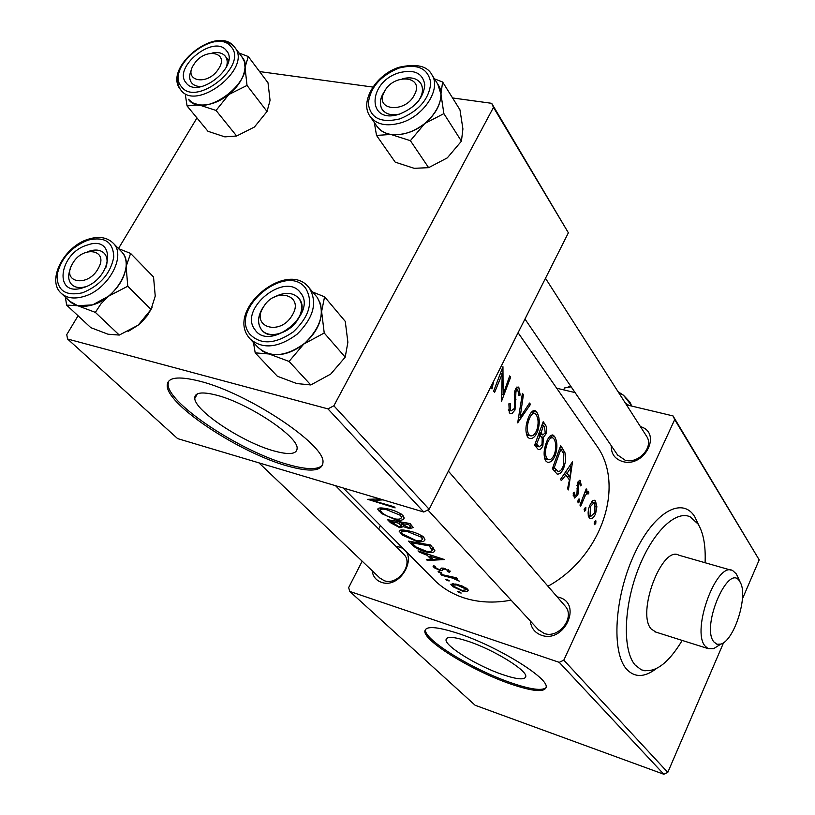 <?xml version="1.0" encoding="UTF-8"?>
<svg xmlns="http://www.w3.org/2000/svg" width="815" height="815" viewBox="0 0 815 815"><rect width="100%" height="100%" fill="white"/><g stroke="black" fill="none" stroke-linecap="round" stroke-linejoin="round"><path stroke-width="1.22" d="M713.777 641.823L716.956 644.278L720.898 644.084C734.315 640.407 748.323 595.908 740.336 582.552L739.796 581.615C728.977 561.616 700.798 626.083 713.777 641.823M718.779 645.419L713.655 648.659L708.103 648.618L705.026 646C691.049 630.178 716.915 560.567 732.777 570.673L736.281 573.923L737.565 576.45M682.206 640.427C667.903 664.123 654.231 673.893 641.181 669.747L635.13 665.03C622.68 650.767 623.465 608.163 637.615 570.714C651.633 533.163 675.34 509.793 690.132 516.802L698.037 524.014C703.447 532.837 705.8 545.744 705.087 562.737M656.024 632.145L651.205 629.007C636.291 613.104 662.126 544.97 678.926 555.229L730.953 570.143M216.759 395.224C201.784 391.383 194.459 392.463 194.754 398.474C195.294 411.208 242.819 442.392 273.606 450.827C289.152 455.167 296.996 454.281 297.139 448.179C297.903 436.32 248.259 403.252 216.759 395.224M200.072 381.267C177.558 375.603 166.617 377.314 167.248 386.402C168.624 406.074 240.13 452.773 286.646 465.762C310.484 472.547 322.608 471.304 323.005 462.013C324.645 444.348 248.218 393.319 200.072 381.267M168.43 381.4L168.084 384.935C169.428 404.658 240.894 451.378 287.42 464.336C306.379 469.817 318.125 470.041 322.679 464.978M468.493 641.415C453.884 636.637 446.386 636.138 445.999 639.918C445.591 646.539 477.712 666.13 502.325 674.504C517.25 679.557 525.084 680.199 525.807 676.409C526.806 670.134 493.564 649.708 468.493 641.415M458.631 633.581C436.555 626.409 425.287 625.686 424.839 631.411C424.472 641.588 472.894 671.051 510.129 683.826C532.928 691.629 544.96 692.658 546.203 686.923C547.945 677.54 496.916 646.163 458.631 633.581M425.481 629.343L425.42 630.229C425.043 640.437 473.444 669.91 510.669 682.664C530.31 689.449 542.138 691.089 546.152 687.605M640.437 426.632C662.391 432.734 644.502 468.167 622.599 461.514C614.816 459.028 611.056 453.782 611.311 445.774M617.525 454.902L625.085 460.18C638.318 464.326 654.038 447.007 646.692 436.422L646.397 435.954M557.144 596.835L559.07 597.324C582.796 603.599 564.255 643.799 541.343 635.201C534.803 632.756 531.125 628.019 530.3 620.979M538.165 629.506L544.114 633.418C558.703 639.133 575.512 617.332 565.213 606.177L564.724 605.606M395.907 546.345L399.106 546.987C420.183 552.499 401.489 589.907 381.267 582.256C375.97 580.311 372.924 576.439 372.109 570.653M379.81 577.988L384.222 580.688C397.73 586.016 414.091 563.858 403.802 554.282L403.405 553.874M491.292 385.913L490.915 387.502L491.985 388.928L493.696 381.145M509.304 412.798L510.587 413.704L512.034 413.49L514.999 409.976L515.966 391.394L517.668 389.611L518.972 395.54L520.184 395.081L518.86 387.614L518.075 386.911L515.009 390.242L514.316 394.633L514.754 405.941L514.092 408.712L511.107 410.882L510.465 410.342L510.251 403.69L508.886 403.802L509.304 412.798M522.435 393.35L517.678 422.853L530.494 404.372L529.536 403.048L520.113 417.412L523.413 394.684L522.435 393.35M546.264 442.769C543.595 450.216 543.432 456.257 545.765 460.913L547.273 462.166C550.492 462.879 553.202 460.465 555.412 454.902C557.633 447.394 557.328 441.221 554.516 436.392L553.13 435.159C550.583 434.568 548.301 437.105 546.264 442.769M560.669 445.622L552.387 468.696L557.083 474.035C559.874 474.422 562.207 472.079 564.072 466.995L565.386 461.84L565.498 455.32L564.877 452.498L560.669 445.622M578.029 500.074L578.049 502.947L579.363 501.826L579.516 499.116L578.029 500.074M573.169 493.075L574.453 498.016L577.723 495.184L578.477 492.291L578.334 483.906L579.618 482.531L580.331 485.893L581.278 485.129L579.934 480.198L577.519 482.938L576.908 494.236L575.064 495.754L574.32 492.219L573.169 493.075M561.392 480.595L565.814 475.064L569.451 479.913L567.556 488.735L568.432 489.897L572.507 461.81L560.496 479.414L561.392 480.595M586.189 488.847L579.964 505.127L580.738 506.146L585.374 495.337L587.483 493.167L588.002 494.165L588.919 492.943L588.063 491.18L586.199 492.311L586.943 489.876L586.189 488.847M594.502 521.875L594.492 524.666L595.765 523.556L595.928 520.907L594.502 521.875M589.683 505.524C587.798 510.699 587.635 514.774 589.194 517.759L590.182 518.595C592.23 519.033 594.064 517.342 595.653 513.521L596.875 506.716L595.51 501.082L594.563 500.247L592.495 500.828L589.683 505.524M584.406 508.509L584.416 511.351L585.71 510.241L585.863 507.551L584.406 508.509M543.198 421.742L534.62 445.235L538.246 449.473C539.978 449.982 541.527 448.729 542.882 445.734L543.371 437.36L546.091 433.794C547.079 429.536 546.692 426.306 544.919 424.085L543.198 421.742M528.13 418.39C525.369 425.98 525.227 432.195 527.682 437.044L529.312 438.399C532.643 439.163 535.445 436.738 537.717 431.115C540.019 423.464 539.693 417.117 536.749 412.084L535.261 410.76C532.602 410.108 530.229 412.655 528.13 418.39M502.947 366.699L493.656 391.119L494.623 392.402L502.223 373.8L501.459 401.438L510.618 377.192L509.681 375.909L503.13 394.633L502.947 366.699M594.97 443.268L596.916 446.06C625.299 485.506 602.03 556.543 547.965 586.24M511.087 600.156C494.196 603.314 478.425 602.54 463.786 597.823C451.378 593.697 440.956 587.167 432.551 578.222L343.258 488.002M379.872 498.923L367.677 499.32L395.132 507.898L394.002 506.716L372.537 500.563L383.009 499.86M384.914 508.387C380.35 507.582 377.966 507.877 377.783 509.263L381.573 513.562L396.253 520.021C400.98 520.724 403.619 520.052 404.189 518.004L402.916 515.426C398.311 511.891 392.31 509.538 384.914 508.387M410.057 523.525L387.573 519.715L390.456 522.67L399.87 527.743L403.394 526.643L409.517 528.609L413.256 527.6L410.057 523.525M406.247 530.453C401.714 529.618 399.34 529.872 399.136 531.186L402.732 535.251L417.076 541.557C421.763 542.281 424.391 541.659 424.972 539.683L423.78 537.279C419.358 533.907 413.511 531.625 406.247 530.453M430.575 545.001L408.458 541.119L411.616 544.359C415.1 547.975 420.265 550.583 427.111 552.183C431.624 552.977 434.232 552.509 434.915 550.767L430.575 545.001M444.491 559.559L418.003 550.899L419.053 551.979L427.243 555.31L431.522 559.711L426.296 559.406L427.335 560.465L444.491 559.559M433.621 565.641L433.091 566.364L434.639 567.943L440.019 570.48L442.046 570.724L443.543 569.145L444.746 569.145L447.832 570.449L447.374 571.468L449.33 572.283L450.155 571.427L443.747 568.187L441.638 568.075L440.232 569.644L439.02 569.512L435.383 567.586L435.597 566.629L433.621 565.641M439.214 571.621L438.134 571.61L438.99 572.405L441.883 573.21L439.214 571.621M456.369 577.784L440.915 574.381L441.822 575.309L452.305 578.069L459.416 581.197L454.902 578.375L457.266 578.711L456.369 577.784M446.722 579.312L445.642 579.302L446.477 580.086L449.36 580.881L446.722 579.312M455.829 584.049L450.807 584.233L452.916 586.678L462.859 591.303L467.464 591.405L468.279 590.539L467.525 589.123L462.299 586.067L455.829 584.049M458.611 591.517L457.551 591.425L458.346 592.25L461.198 593.045L458.611 591.517M327.946 408.875L333.865 405.788L429.169 509.294L423.78 512.014L327.946 408.875L67.574 339.009L66.748 334.619L78.067 315.782M118.47 248.544L196.965 117.941M429.169 509.294L568.381 232.805L493.483 107.397L491.679 103.311L452.58 97.963M372.903 87.073L259.588 71.577M491.679 103.311L568.381 232.805M333.865 405.788L493.483 107.397M67.574 339.009L177.629 438.613L423.78 512.014M559.253 662.351L563.817 660.15L667.78 772.406L663.828 774.25L559.253 662.351L349.757 591.425L348.657 587.595L362.176 561.189M378.649 529.006L380.422 525.553M563.817 660.15L674.708 419.572L673.017 415.915L626.48 404.831M575.084 392.596L556.676 388.205M673.017 415.915L759.203 559.864L674.708 419.572M667.78 772.406L723.608 642.627M742.424 598.893L759.203 559.864M349.757 591.425L475.125 705.26L663.828 774.25M427.794 559.548L427.335 560.465M432.113 558.53L431.522 559.711M427.539 554.72L427.243 555.31M419.307 551.47L419.053 551.979M439.652 559.233L433.254 559.701L429.923 556.268L439.652 559.233L440.008 558.509M430.238 555.647L429.923 556.268M449.992 570.928L449.33 572.283M448.25 569.614L447.832 570.449M445.082 568.462L444.746 569.145M444.002 568.228L443.543 569.145M443.34 568.126L442.046 570.724M441.098 568.3L440.681 569.135M440.538 569.43L440.019 570.48M434.201 565.936L433.631 567.097M441.149 572.487L440.783 573.22M455.259 577.631L454.902 578.375M457.724 579.506L457.256 580.474M457.449 579.373L457.103 580.066M452.712 577.234L452.305 578.069M442.097 574.748L441.822 575.309M460.444 592.332L460.098 593.045M468.156 589.979L467.464 591.405M463.195 590.62L462.859 591.303M452.661 583.56L451.673 585.588M465.559 588.848L466.088 589.846L461.973 590.396L453.466 586.148L452.855 585.139L456.695 584.956L465.559 588.848L466.017 587.91M457.011 584.324L456.695 584.956M448.617 580.168L448.26 580.891M427.498 551.398L427.111 552.183M411.575 542.759L429.128 545.846L432.245 550.156C431.746 551.49 429.719 551.826 426.163 551.195L416.088 546.997L411.575 542.759L411.891 542.107M429.587 544.94L429.128 545.846M433.152 547.721L432.184 549.656M417.484 540.732L417.076 541.557M402.172 529.974L400.481 533.316M421.396 537.187L422.302 539.082C421.956 540.64 419.888 541.129 416.098 540.549L402.579 533.927L401.51 532.205C401.652 531.064 403.568 530.83 407.255 531.482L421.396 537.187L422.058 535.873M407.653 530.718L407.255 531.482M410.067 527.509L409.517 528.609M403.771 525.92L403.394 526.643M400.318 526.867L399.87 527.743M390.986 521.62L390.456 522.67M408.61 524.432L410.607 527.03L408.468 527.56L401.184 523.607L408.61 524.432L409.099 523.475M410.617 524.116L409.823 525.695M401.612 522.761L401.184 523.607M398.871 523.23L401.235 526.276L398.861 526.704L390.762 521.396L398.871 523.23L399.289 522.415M401.815 524.259L401.072 525.726M391.108 520.714L390.762 521.396M396.701 519.155L396.253 520.021M381.074 507.949L379.23 511.545M400.491 515.345L401.469 517.382C401.133 519.002 399.055 519.532 395.234 518.961L386.341 515.732L381.96 512.716L380.208 510.302C380.34 509.11 382.266 508.835 385.974 509.467L400.491 515.345L401.174 513.99M386.392 508.652L385.974 509.467M373.148 499.381L372.537 500.563M564.337 474.666L565.814 475.064M571.284 466.832L569.94 477.06L567.118 473.271L571.284 466.832L569.909 466.465M566.649 476.174L569.94 477.06M565.661 472.883L567.118 473.271M579.119 480.3L580.443 480.656M580.321 484.874L581.278 485.129M577.315 483.621L578.334 483.906M576.949 485.394L578.018 485.679M577.356 491.985L578.477 492.291M576.582 494.868L577.723 495.184M573.108 495.021L574.728 495.469M578.945 498.953L579.516 499.116M577.662 501.357L579.363 501.826M585.954 489.611L586.943 489.876M585.19 492.036L586.199 492.311M587.35 491.221L588.461 491.527M586.28 492.219L588.919 492.943M584.172 495L585.374 495.337M595.398 520.765L595.928 520.907M594.135 523.087L595.765 523.556M593.065 500.41L595.51 501.082M591.629 501.775L594.909 503.089L594.909 512.543L590.783 516.404L590.091 515.813L590.437 506.543L594.227 502.509M595.846 506.431L596.875 506.716M594.624 513.236L595.653 513.521M588.226 515.284L590.091 515.813M589.418 506.268L590.437 506.543M585.313 507.399L585.863 507.551M584.039 509.772L585.71 510.241M559.844 448.851L560.883 449.147L563.858 454.098L563.267 465.905C561.861 469.817 560.088 471.651 557.949 471.396L554.302 467.484L560.883 449.147M562.808 451.958L564.877 452.498M562.961 466.7L564.072 466.995M555.932 469.603L554.353 471.294M553.11 467.168L554.302 467.484M550.808 435.404L554.516 436.392M550.848 435.454L551.949 437.655M554.261 454.597L555.412 454.902M545.816 458.977L545.011 459.619M553.945 438.878C556.166 442.759 556.38 447.73 554.587 453.782C552.794 458.315 550.634 460.251 548.098 459.579L546.845 458.539C544.929 454.801 545.011 449.921 547.12 443.9C548.79 439.305 550.695 437.298 552.825 437.879L553.945 438.878M544.44 457.898L546.845 458.539M545.979 443.605L547.12 443.9M544.929 433.488L546.091 433.794M540.111 434.263L539.306 435.149M541.262 436.809L543.371 437.36M541.629 445.408L542.882 445.734M543.422 425.369L544.451 426.765L545.225 432.684L542.943 434.986L541.079 432.969L543.422 425.369L542.321 425.084M539.734 433.183L541.588 433.662M539.917 432.673L541.079 432.969M540.213 435.383L542.199 438.47L542.026 444.593L539.143 446.854L536.616 444.022L540.213 435.383L539.031 435.078M534.854 444.756L537.727 445.51M535.353 443.696L536.616 444.022M532.867 410.964L536.749 412.084M533.02 411.157L534.131 413.348M536.514 430.799L537.717 431.115M527.977 435.19L526.999 435.944M536.158 414.611C538.481 418.655 538.715 423.769 536.851 429.933C535.017 434.527 532.786 436.463 530.147 435.75L528.792 434.629C526.775 430.728 526.847 425.715 529.027 419.572C530.748 414.916 532.725 412.91 534.946 413.541L536.158 414.611M526.307 433.988L528.792 434.629M527.814 419.267L529.027 419.572M522.354 394.429L523.413 394.684M518.911 417.107L520.113 417.412M529.027 404.006L530.494 404.372M508.336 409.813L510.465 410.342M516.741 387.105L518.86 387.614M515.763 388.368L515.885 389.183M518.982 394.796L520.184 395.081M514.774 391.098L515.966 391.394M514.316 395.041L515.549 395.346M514.55 399.055L515.936 399.391M513.613 409.629L514.999 409.976M501.785 394.307L503.13 394.633M509.416 376.907L510.618 377.192M500.95 373.494L502.223 373.8M72.341 264.029C60.962 282.937 88.163 287.787 98.279 268.369C109.444 249.258 82.244 244.999 72.341 264.029M86.156 286.554C79.911 288.408 75.072 287.695 71.618 284.435C68.165 280.554 67.767 275.297 70.426 268.655C67.767 275.297 68.165 280.554 71.618 284.435C75.031 287.664 79.819 288.398 85.983 286.615L86.156 286.554M87.775 251.723C94.886 249.044 100.398 249.594 104.31 253.363C107.264 256.745 107.845 261.32 106.052 267.096C107.845 261.32 107.264 256.745 104.31 253.363C100.846 249.95 95.956 249.176 89.63 251.051L87.775 251.723M151.05 309.425L127.772 286.218L126.121 266.607L130.604 253.434L153.536 276.988L155.237 296.079L151.05 309.425L138.173 325.165L119.296 335.067L95.365 312.389L100.928 303.883L108.436 296.252L92.635 304.881C116.718 298.392 135.137 264.508 121.832 251.978L121.14 251.275M83.008 287.726C53.22 297.781 58.466 253.139 87.439 245.009C116.902 234.353 112.867 279.28 83.008 287.726M120.977 251.112C124.899 254.861 126.62 260.026 126.121 266.607C124.777 277.497 118.888 287.379 108.436 296.252L127.772 286.218M119.296 335.067L108.018 334.211L90.811 327.65L66.616 305.105L77.7 305.717L95.365 312.389M65.394 297.19L66.616 305.105M130.604 253.434L118.542 248.616M152.079 307.622L147.25 315.721L141.861 321.874L138.173 325.165L128.118 331.471M61.736 293.757L69.886 301.397C75.316 306.481 82.896 307.642 92.635 304.871L77.7 305.717L69.723 301.234M248.28 56.53L268.013 82.804L270.05 100.377L267.035 111.482L247.026 85.443L245.02 67.421L248.28 56.53L239.029 53.016M267.035 111.482L254.423 127.028L236.645 136.013L224.859 136.869L207.968 131.286L187.073 105.95L198.717 104.809L192.788 102.884L188.408 99.267C203.791 121.567 259.496 78.281 242.31 57.356L241.851 56.744M186.085 82.835C172.332 67.594 213.825 34.098 226.254 50.408C240.822 65.383 198.096 99.888 186.085 82.835M225.083 55.95C222.179 52.792 217.799 51.834 211.961 53.087C218.155 51.783 222.668 52.904 225.49 56.469L225.083 55.95M191.698 69.122C189.09 74.613 189.029 79.147 191.525 82.723L191.678 82.916C194.021 85.677 197.576 86.828 202.354 86.38C197.454 86.828 193.838 85.616 191.525 82.723C189.029 79.147 189.09 74.613 191.698 69.122M236.645 136.013L216.046 110.453L228.842 94.52L247.026 85.443M241.709 56.551L244.317 61.431L245.02 67.421C244.205 77.048 238.815 86.074 228.842 94.52C218.481 102.496 208.446 105.919 198.717 104.809L216.046 110.453M185.484 95.681L187.073 105.95M226.702 50.978L226.122 51.009M226.234 67.502C227.742 63.05 227.497 59.373 225.49 56.469C227.497 59.373 227.742 63.05 226.234 67.502M218.42 69.061C230.248 51.885 204.647 47.056 194.052 64.202C182.071 81.164 207.57 86.522 218.42 69.061M345.214 357.153L330.717 374.075L310.8 384.955L289.05 361.432L303.791 344.042L324.227 333.009L345.214 357.153L347.883 342.239L345.265 321.395L324.574 296.813L312.675 292.035M300.49 292.768C318.074 313.082 269.48 352.345 254.891 329.606C238.388 309.028 285.393 271.049 300.49 292.768M261.085 329.128L261.697 329.902C274.869 347.221 313.225 314.916 298.993 298.504L298.81 298.27C292.616 291.984 284.201 291.719 273.555 297.465C284.201 291.719 292.616 291.984 298.81 298.27C302.905 303.985 302.64 310.963 298.015 319.215C289.967 333.355 269.021 339.427 261.697 329.902C257.326 324.075 257.54 316.943 262.349 308.508L264.468 305.482C258.009 314.366 256.878 322.251 261.085 329.128M324.227 333.009L321.619 311.544L324.574 296.813M310.8 384.955L296.762 383.549L277.375 376.255L255.197 352.854L269.082 353.985L289.05 361.432M253.485 342.565L255.197 352.854M250.888 339.794L258.09 347.455C270.539 358.213 286.116 356.787 304.83 343.176C321.304 326.886 325.409 311.595 317.147 297.312L320.529 303.781L321.619 311.544C321.039 323.565 315.099 334.395 303.791 344.042C292.004 353.058 280.431 356.369 269.082 353.985L262.838 351.428L257.927 347.282M263.5 306.939C250.154 327.09 280.044 336.432 292.065 315.497C305.197 295.02 275.205 286.432 263.5 306.939M442.637 82.02L459.976 109.842L462.91 128.913L461.433 141.168L447.303 157.876L428.629 167.666L414.152 168.308L395.214 162.154L376.52 135.412L390.884 134.455L410.383 140.679L424.758 123.523L443.88 113.631L440.935 94.031L442.637 82.02L434.436 78.851M398.922 72.81C414.112 68.99 422.74 72.993 424.798 84.821C423.545 97.851 415.212 107.58 399.788 113.988C367.045 125.439 366.872 82.376 398.922 72.81M418.421 101.131C422.781 94.499 423.606 88.641 420.876 83.578C417.219 78.291 411.096 76.671 402.508 78.719C411.096 76.671 417.219 78.291 420.876 83.578C423.148 87.602 422.985 92.36 420.387 97.831L418.421 101.131M370.479 116.983L376.774 126.06C383.121 134.567 393.482 136.798 407.857 132.743C430.697 126.05 447.771 99.226 438.45 85.239L437.93 84.424M461.433 141.168L443.88 113.631M428.629 167.666L410.383 140.679M374.309 122.515L376.52 135.412M437.787 84.2L440.935 94.031C440.895 104.554 435.505 114.385 424.758 123.523C413.511 132.152 402.223 135.789 390.884 134.455C384.395 133.375 379.647 130.512 376.632 125.846M384.955 90.699C380.035 97.688 379.087 103.882 382.092 109.281C385.556 114.141 391.302 115.761 399.33 114.131C391.302 115.761 385.556 114.141 382.092 109.281C379.637 105.135 379.78 100.245 382.52 94.601L384.955 90.699M414.601 94.509C424.717 75.52 392.973 73.126 384.272 91.952C373.861 110.758 405.697 113.723 414.601 94.509M618.646 392.596L623.475 395.244L631.238 405.075L630.851 405.88M631.238 405.075L630.484 403.119M567.057 387.461L570.694 386.147M625.299 402.977L628.834 405.391M564.846 387.889L563.44 389.825M564.337 388.001L571.152 386.819M625.645 403.537L628.732 405.371M618.076 391.709L623.475 395.244L630.127 402.315M656.432 668.555C644.584 677.581 634.63 677.774 626.562 669.135C611.291 652.285 614.439 597.263 633.999 554.934C653.345 512.34 682.073 495.989 694.757 516.73L698.73 525.135M447.16 576.113L446.844 576.745M412.135 543.33L411.616 544.359M430.595 545.021L429.821 546.57M400.124 522.547L399.472 523.841M576.939 488.175L578.263 488.542M582.053 500.451L583.122 500.746M560.221 447.404L562.391 447.975M552.682 468.075L555.28 468.768M542.739 423.535L544.919 424.085M88.794 239.06C99.226 235.993 107.407 237.42 113.346 243.318C126.671 255.849 108.038 289.906 83.823 296.487C74.033 299.288 66.422 298.147 60.993 293.064C46.424 279.953 64.263 246.262 88.326 239.213M82.478 292.809C99.99 285.657 110.412 273.789 113.754 257.183C113.346 241.943 104.748 236.258 87.949 240.119C70.925 247.128 60.626 258.783 57.07 275.093C56.989 290.466 65.465 296.375 82.478 292.809M234.241 46.72L235.015 47.708C252.212 68.623 196.12 112.225 180.757 89.905L180.624 89.731C176.886 84.526 176.651 77.904 179.932 69.866M181.399 86.614C196.16 107.753 249.033 65.068 230.94 46.618C215.557 26.62 164.549 67.788 181.399 86.614M215.415 41.799C223.605 40.505 229.82 42.085 234.068 46.516M248.565 337.043C226.519 308.691 288.306 258.936 309.364 288.123L309.456 288.245C317.718 302.579 313.551 317.942 296.935 334.354C278.078 348.076 262.41 349.554 249.93 338.785L248.748 337.288M305.808 288.479C287.125 261.829 229.372 308.478 249.573 333.906C260.433 345.081 274.971 344.429 293.196 331.95C309.333 316.668 313.541 302.182 305.808 288.479M438.45 85.239L432.011 75C441.353 88.998 424.116 115.964 401.133 122.77C386.667 126.875 376.255 124.675 369.908 116.158C359.466 101.539 376.082 74.46 398.973 67.319M398.82 68.103C380.299 75.856 370.132 87.653 368.309 103.474C370.346 118.206 380.88 123.34 399.89 118.888C418.961 110.962 429.261 98.951 430.768 82.845C428.181 68.277 417.524 63.366 398.82 68.103M740.336 582.552L736.923 575.054M720.898 644.084L713.655 648.659M708.103 648.618L654.465 631.656M197.362 393.869L194.754 398.474M168.084 384.935L167.248 386.402M446.834 638.186L445.999 639.918M425.42 630.229L424.839 631.411M596.916 446.06L518.075 332.724M641.181 669.747L645.123 670.867M448.046 570.897L448.596 569.797M466.088 589.846L466.771 588.45M453.018 584.803L453.588 583.642M432.245 550.156L433.346 547.935M399.136 531.186L399.493 530.484M422.302 539.082L423.393 536.902M401.836 531.563L402.63 529.995M410.607 527.02L411.575 525.115M401.235 526.276L402.111 524.554M377.783 509.263L378.18 508.479M401.469 517.382L402.61 515.131M380.574 509.589L381.41 507.959M579.618 482.531L577.866 482.052M575.064 495.754L573.128 495.225M587.483 493.167L585.038 492.505M590.783 516.404L588.298 515.701M553.13 435.159L552.356 434.955M548.087 459.579L544.654 458.662M552.142 437.706L549.218 436.962M542.943 434.986L539.408 434.079M539.143 446.865L535.048 445.795M535.251 410.76L534.385 410.536M530.137 435.75L526.541 434.823M534.192 413.358L531.136 412.594M511.107 410.882L508.377 410.2M517.393 389.55L515.426 389.071M258.936 462.859L380.228 578.385M335.546 485.699L403.802 554.282M113.346 243.318L121.832 251.978M242.31 57.356L234.17 46.628C216.698 24.195 162.053 68.103 180.624 89.731M228.608 60.524L225.49 56.469L228.608 60.524M309.364 288.123L317.055 297.19M248.687 337.216L249.93 338.785M538.684 630.066L427.855 509.956M565.213 606.177L448.382 471.141M432.011 75C427.498 65.984 416.587 63.397 399.269 67.217M545.49 278.282L646.692 436.422M524.972 319.032L617.852 455.371"/></g></svg>
